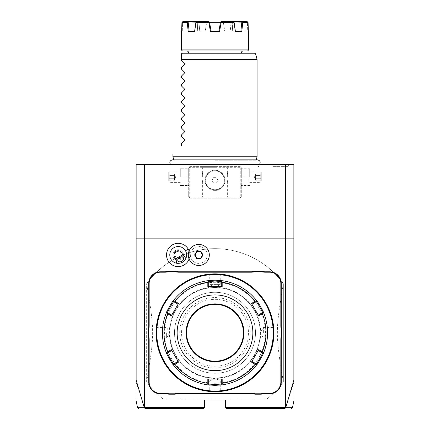 <?xml version="1.0" encoding="UTF-8"?>
<svg xmlns="http://www.w3.org/2000/svg" width="430" height="430" viewBox="0 0 430 430"><rect width="100%" height="100%" fill="white"/><g stroke="black" fill="none" stroke-linecap="round" stroke-linejoin="round"><path stroke-width="0.32" stroke-dasharray="2.15 1.61" d="M293.873 400.97L293.873 164.523L136.127 164.523L136.127 400.97M215 164.523L259.457 164.523L215 164.523M273.286 164.523L289.223 164.523L273.286 164.523M144.582 164.523L144.582 407.446L144.303 407.667L136.127 382.243M293.873 382.243L285.697 407.667L284.665 408.5L226.567 408.5L225.519 407.446L285.418 407.446L285.418 164.523M144.582 407.446L204.481 407.446L204.481 400.088L225.519 400.088L225.519 407.446M189.238 167.152L189.759 166.625L240.241 166.625L241.289 167.678L241.289 197.123L240.241 198.176L189.759 198.176L188.711 197.123L188.711 167.678L189.238 167.152L189.759 167.678L240.241 167.678L240.762 167.152L240.241 166.625L189.759 166.625L188.711 167.678L188.711 197.123L189.759 198.176L240.241 198.176L241.289 197.123L241.289 167.678L240.762 167.152M163.147 399.035L266.853 399.035A84.13 84.13 0 0 0 283.354 381.829A84.13 84.13 0 0 1 266.853 399.035L163.147 399.035A84.13 84.13 0 0 1 146.646 381.829L146.646 283.736L146.646 381.829A84.13 84.13 0 0 0 163.147 399.035M146.646 283.736A84.13 84.13 0 0 1 283.354 283.736L283.354 381.829L283.354 283.736A84.13 84.13 0 0 0 146.646 283.736C154.628 331.337 154.628 334.228 146.646 381.829M285.504 407.764L285.418 407.446M293.873 238.134L136.127 238.134M190.372 254.963A8.433 8.433 0 0 0 198.805 263.397A8.433 8.433 0 0 0 207.238 254.963A8.433 8.433 0 0 0 198.805 246.53A8.433 8.433 0 0 0 190.372 254.963M189.098 259.01A11.631 11.631 0 0 0 189.098 250.91M204.481 407.446L203.433 408.5L145.335 408.5L144.496 407.764M285.697 407.667C294.733 407.672 294.743 407.667 285.73 407.656M144.27 407.656C135.262 407.667 135.273 407.672 144.303 407.667M188.501 257.065A10.519 10.519 0 0 0 209.319 254.963A10.519 10.519 0 0 0 188.501 252.861L189.334 254.963L188.501 257.065M186.168 257.645A8.412 8.412 0 0 0 173.989 247.675A8.412 8.412 0 0 0 177.407 263.337M178.23 263.375A8.412 8.412 0 0 0 179.751 263.23M180.175 263.138A8.412 8.412 0 0 0 181.116 262.854M183.562 261.44A8.412 8.412 0 0 0 184.282 260.768M184.572 260.446A8.412 8.412 0 0 0 185.459 259.204M174.462 253.947A3.155 2.231 -30 0 1 176.268 251.631L174.462 253.947L175.462 256.538L178.251 258.683M177.999 260.935L175.462 256.538M179.181 251.227L176.268 251.631A3.155 2.231 -30 0 1 179.181 251.227L180.885 253.313L183.465 257.78M182.745 252.335A5.257 5.257 0 0 0 175.564 250.41A5.257 5.257 0 0 0 173.639 257.591A5.257 5.257 0 0 0 180.82 259.516A5.257 5.257 0 0 0 182.745 252.335A5.257 5.257 0 0 0 175.564 250.41A5.257 5.257 0 0 0 173.639 257.591A5.257 5.257 0 0 0 180.82 259.516A5.257 5.257 0 0 0 182.745 252.335M181.385 256.871L180.923 253.383M202.535 254.963L200.67 251.733L196.94 251.733L195.075 254.963L196.94 258.193L200.67 258.193L202.535 254.963M218.279 391.585L220.719 391.397L220.257 390.977L220.257 381.157L215 377.997A45.215 45.215 0 0 1 169.785 332.782A45.215 45.215 0 0 1 215 287.568A45.215 45.215 0 0 1 260.214 332.782A45.215 45.215 0 0 1 215 377.997A45.215 45.215 0 0 1 169.785 332.782A45.215 45.215 0 0 1 215 287.568A45.215 45.215 0 0 1 260.214 332.782A45.215 45.215 0 0 1 215 377.997A45.215 45.215 0 0 1 169.785 332.782A45.215 45.215 0 0 1 215 287.568A45.215 45.215 0 0 1 260.214 332.782A45.215 45.215 0 0 1 215 377.997A45.215 45.215 0 0 1 169.785 332.782A45.215 45.215 0 0 1 215 287.568A45.215 45.215 0 0 1 260.214 332.782A45.215 45.215 0 0 1 215 377.997L209.743 381.157L220.257 381.157L209.743 381.157L209.743 390.977L209.281 391.397L212.038 391.601L209.281 391.397M169.78 332.782A45.22 45.22 0 0 0 215 378.002A45.22 45.22 0 0 0 260.22 332.782A45.22 45.22 0 0 0 215 287.562A45.22 45.22 0 0 0 169.78 332.782M215 391.042A58.26 58.26 0 0 0 273.26 332.782A58.26 58.26 0 0 0 215 274.523A58.26 58.26 0 0 0 156.74 332.782A58.26 58.26 0 0 0 215 391.042M215.5 391.671L215 391.676A58.894 58.894 0 0 0 273.894 332.782A58.894 58.894 0 0 0 215 273.894L214.667 273.894M214.5 273.894L215 273.894A58.894 58.894 0 0 0 156.106 332.782A58.894 58.894 0 0 0 215 391.676L215.333 391.671M215.677 273.894L216.016 273.899L215.677 273.894M216.698 273.915L217.661 273.953M217.962 273.964L220.719 274.168L217.962 273.964M273.888 332.782L273.888 332.444L273.888 332.782C273.587 340.168 273.587 340.168 273.888 332.782L273.469 332.782C273.168 339.566 273.168 339.566 273.469 332.782C273.168 339.566 273.168 339.566 273.469 332.782C273.168 325.999 273.168 325.999 273.469 332.782C273.168 325.999 273.168 325.999 273.469 332.782L273.888 333.116M273.862 330.982L273.797 329.418M273.802 329.509L273.819 329.821M273.62 338.431L273.797 336.152M273.802 336.061L273.819 335.744M273.867 334.475L273.878 334.142M273.883 333.798L273.888 333.454M215 274.313C221.783 274.614 221.783 274.614 215 274.313C221.783 274.614 221.783 274.614 215 274.313C208.217 274.614 208.217 274.614 215 274.313C208.217 274.614 208.217 274.614 215 274.313L215 273.894L215 274.313M220.719 274.168L220.257 274.587L220.257 284.407L215 284.407L220.257 284.407L215 287.568L209.743 284.407L215 284.407L209.743 284.407L209.743 274.587L209.281 274.168L211.721 273.98M215 391.676L214.667 391.671L215 391.252C208.217 390.956 208.217 390.956 215 391.252C208.217 390.956 208.217 390.956 215 391.252C221.783 390.956 221.783 390.956 215 391.252C221.783 390.956 221.783 390.956 215 391.252L215 391.676M214.323 391.671L213.984 391.665L214.323 391.671M213.301 391.649L212.339 391.612M156.111 332.782L156.111 333.121L156.111 332.782C156.412 325.397 156.412 325.397 156.111 332.782L156.531 332.782C156.832 325.999 156.832 325.999 156.531 332.782C156.832 325.999 156.832 325.999 156.531 332.782C156.832 339.566 156.832 339.566 156.531 332.782C156.832 339.566 156.832 339.566 156.531 332.782L156.111 332.449M156.138 334.583L156.203 336.152M156.198 336.061L156.181 335.744M156.38 327.133L156.203 329.418M156.198 329.509L156.181 329.821M156.133 331.089L156.122 331.428M156.117 331.767L156.111 332.111M215 383.259A50.477 50.477 0 0 0 265.477 332.782A50.477 50.477 0 0 0 215 282.306A50.477 50.477 0 0 0 164.523 332.782A50.477 50.477 0 0 0 215 383.259M215 385.366A52.584 52.584 0 0 0 267.584 332.782A52.584 52.584 0 0 0 215 280.199A52.584 52.584 0 0 0 162.416 332.782A52.584 52.584 0 0 0 215 385.366M221.31 384.028L222.267 384.861L221.31 384.028L221.31 379.056L222.186 379.056M208.69 281.537L207.733 280.704L208.69 281.537L208.69 286.509L207.814 286.509M222.267 280.704L221.31 281.537L222.267 280.704L221.31 281.537L221.31 286.509L208.69 286.509M256.221 301.699L256.468 300.452L256.221 301.699L251.915 304.182L251.48 303.424M263.735 313.04L262.531 312.626L263.735 313.04L262.531 312.626L258.226 315.109L251.915 304.182M262.531 352.939L263.735 352.525L262.531 352.939L258.226 350.455L258.666 349.697M256.468 365.113L256.221 363.871L256.468 365.113L256.221 363.871L251.915 361.383L251.48 362.141M221.31 379.056L208.69 379.056L208.69 384.028L207.733 384.861M207.814 379.056L208.69 379.056M173.779 363.871L173.532 365.113L173.779 363.871L178.084 361.383L178.52 362.141M166.265 352.525L167.469 352.939L166.265 352.525L167.469 352.939L171.774 350.455L178.084 361.383M167.469 312.626L166.265 313.04L167.469 312.626L171.774 315.109L171.333 315.867M173.532 300.452L173.779 301.699L173.532 300.452L173.779 301.699L178.084 304.182L178.52 303.424M222.186 286.509L221.31 286.509M215 361.178A28.396 28.396 0 0 0 243.396 332.782A28.396 28.396 0 0 0 215 304.386A28.396 28.396 0 0 0 186.604 332.782A28.396 28.396 0 0 0 215 361.178M215 366.226A33.443 33.443 0 0 1 181.557 332.782A33.443 33.443 0 0 1 215 299.339A33.443 33.443 0 0 1 248.443 332.782A33.443 33.443 0 0 1 215 366.226M171.333 349.697L171.774 350.455M171.774 315.109L178.084 304.182M258.666 315.867L258.226 315.109M258.226 350.455L251.915 361.383M166.625 332.782L166.625 338.039L166.625 332.782M263.375 332.782L263.375 327.526L263.375 332.782M215 166.625L201.331 166.625L215 166.625M188.711 177.144L188.711 169.318L188.711 177.144M215 198.176L228.669 198.176L215 198.176M241.289 177.144L241.289 169.318L241.289 177.144M240.241 167.678L240.241 197.123L189.759 197.123L189.759 167.678M189.759 197.123L189.238 197.65M215 190.286A9.992 9.992 0 0 0 224.992 180.294A9.992 9.992 0 0 0 215 170.307A9.992 9.992 0 0 0 205.008 180.294A9.992 9.992 0 0 0 215 190.286C210.184 191.173 204.175 184.287 205.008 180.294C204.175 176.305 210.184 169.42 215 170.307C219.816 169.42 225.825 176.305 224.992 180.299C225.825 184.287 219.816 191.173 215 190.286C219.816 191.173 225.825 184.287 224.992 180.299C225.825 176.305 219.816 169.42 215 170.307C210.184 169.42 204.175 176.305 205.008 180.294C204.175 184.287 210.184 191.173 215 190.286A9.992 9.992 0 0 0 224.992 180.294A9.992 9.992 0 0 0 215 170.307A9.992 9.992 0 0 0 205.008 180.294A9.992 9.992 0 0 0 215 190.286M240.241 197.123L240.762 197.65M215 197.123L202.379 197.123L215 197.123M215 167.678L202.379 167.678L215 167.678M203.18 177.144C202.304 171.446 202.304 171.446 203.18 177.144C202.304 171.446 202.304 171.446 203.18 177.144C202.304 182.836 202.304 182.836 203.18 177.144C202.304 182.836 202.304 182.836 203.18 177.144M226.82 177.144C227.696 171.446 227.696 171.446 226.82 177.144C227.696 171.446 227.696 171.446 226.82 177.144C227.696 182.836 227.696 182.836 226.82 177.144C227.696 182.836 227.696 182.836 226.82 177.144M215 189.721A9.422 9.422 0 0 1 205.578 180.294A9.422 9.422 0 0 1 215 170.871A9.422 9.422 0 0 1 224.422 180.294A9.422 9.422 0 0 1 215 189.721A9.422 9.422 0 0 1 205.578 180.294A9.422 9.422 0 0 1 215 170.871A9.422 9.422 0 0 1 224.422 180.294A9.422 9.422 0 0 1 215 189.721M213.484 177.665L216.516 177.665L218.037 180.294L216.516 182.927L213.484 182.927L211.963 180.294L213.484 177.665L216.516 177.665L218.037 180.294L216.516 182.927L213.484 182.927L211.963 180.294L213.484 177.665M227.83 177.144L227.83 172.726L227.83 177.144M227.62 177.144L227.62 172.935L227.62 177.144M202.17 177.144L202.17 172.726L202.17 177.144M202.379 177.144L202.379 172.935L202.379 177.144M242.058 185.556L242.058 177.144L242.058 185.556L248.938 185.556L248.938 168.727L248.938 185.556L242.058 185.556M242.058 168.727L242.058 177.144L242.058 168.727L248.938 168.727L242.058 168.727M242.058 177.144L248.938 177.144L242.058 177.144M249.706 177.144L249.706 169.318L249.706 177.144M260.747 177.144L260.747 171.882L260.747 177.144M261.273 177.144L261.273 172.408L261.273 177.144M261.273 175.279L261.273 180.874L261.273 173.408L261.273 175.279L260.736 175.585L260.736 178.697L260.736 174.032L260.736 175.585L261.273 175.279M261.273 179.009L260.736 178.697L260.736 180.251L260.736 178.697L261.273 179.009M261.273 173.408L260.736 174.032L255.592 174.032L254.458 177.144L255.592 180.251L255.592 178.697L260.736 178.697L255.592 178.697L254.458 177.144L255.592 175.585L260.736 175.585L255.592 175.585L255.592 174.032L255.592 175.585L254.458 177.144L255.592 178.697L255.592 175.585L255.592 180.251L260.736 180.251L261.273 180.874M187.942 177.144L187.942 168.727L187.942 177.144L181.062 177.144L181.062 168.727L181.062 185.556L181.062 177.144L187.942 177.144M181.062 168.727L187.942 168.727L181.062 168.727M180.294 177.144L180.294 169.318L180.294 177.144M181.062 185.556L187.942 185.556L181.062 185.556M169.253 177.144L169.253 171.882L169.253 177.144M168.727 177.144L168.727 172.408L168.727 177.144M168.727 175.279L168.727 180.874L168.727 173.408L168.727 175.279L169.264 175.585L169.264 178.697L169.264 174.032L169.264 175.585L168.727 175.279M168.727 179.009L169.264 178.697L169.264 180.251L169.264 178.697L168.727 179.009M168.727 173.408L169.264 174.032L174.408 174.032L175.542 177.144L174.408 180.251L174.408 178.697L169.264 178.697L174.408 178.697L175.542 177.144L174.408 175.585L169.264 175.585L174.408 175.585L174.408 174.032L174.408 175.585L175.542 177.144L174.408 178.697L174.408 175.585L174.408 180.251L169.264 180.251L168.727 180.874M215 292.292A40.49 40.49 0 0 0 174.51 332.782A40.49 40.49 0 0 0 215 373.272A40.49 40.49 0 0 0 255.49 332.782A40.49 40.49 0 0 0 215 292.292A40.49 40.49 0 0 1 255.484 332.315A40.49 40.49 0 0 1 215.941 373.262A40.49 40.49 0 0 1 174.516 333.25A40.49 40.49 0 0 1 215 292.292M283.354 381.829C275.372 334.228 275.372 331.337 283.354 283.736M215 297.555A35.228 35.228 0 0 1 250.228 332.782A35.228 35.228 0 0 1 215 368.01A35.228 35.228 0 0 1 179.772 332.782A35.228 35.228 0 0 1 215 297.555M215 160.197L256.14 160.197L215 160.197M257.065 156.74L172.935 156.74M257.065 59.356L181.347 59.356L181.347 60.619M254.565 53.051L182.401 53.051L181.347 54.099L255.581 53.831M241.289 53.051L188.711 53.051L241.289 53.051M243.396 50.944L186.604 50.944L243.396 50.944M247.599 50.944L182.401 50.944M248.653 49.896L181.347 49.896M234.033 22.553L235.366 31.594L241.789 31.594L242.751 22.553L242.031 21.5L231.867 21.5L231.028 22.553L232.259 22.553L231.028 22.553L230.26 30.965L224.707 30.965L223.38 22.553L220.413 22.553L219.837 25.8L220.413 22.553L223.38 22.553L224.707 30.965L230.26 30.965L231.028 22.553L231.867 21.5L233.227 21.5L234.022 21.968L234.033 22.553L221.165 22.553L219.542 31.594L210.458 31.594L208.835 22.553L195.967 22.553L195.978 21.968L206.507 22.123L188.173 22.123L189.098 30.965L205.293 30.965L206.62 22.553L209.587 22.553L206.62 22.553L205.293 30.965L199.74 30.965L198.972 22.553L199.74 30.965L194.65 30.965L195.935 22.123M242.751 22.553L248.083 22.553L247.449 22.123L247.707 30.965L232.657 30.965L233.087 30.965L232.657 30.965L232.259 22.553L232.657 30.965L247.777 30.965L247.578 21.968M248.019 30.965L248.653 31.594M181.347 31.594L181.653 31.594L181.917 22.553L187.249 22.553L188.211 31.594L194.634 31.594L195.967 22.553M181.653 31.594L182.223 30.965L181.653 31.594M191.694 30.965L181.981 30.965L197.343 30.965L188.99 30.965L188.211 31.594M196.913 30.965L197.343 30.965L196.913 30.965L196.913 22.344L209.555 22.344M197.343 30.965L197.741 22.553L198.972 22.553L197.741 22.553L197.343 30.965M211.071 30.965L218.929 30.965L210.99 30.965L209.512 22.123L209.587 22.553L208.776 21.5L196.773 21.5L198.133 21.5L198.751 22.123L198.133 21.5L197.37 21.5L197.504 22.123L182.551 22.123L197.504 22.123L197.37 21.5L198.133 21.5L182.997 21.5M220.445 22.344L233.087 22.344L233.087 30.965M196.913 22.344L233.087 22.344M232.496 22.123L232.259 22.553L232.496 22.123L247.449 22.123L232.496 22.123L232.63 21.5L232.496 22.123M237.548 30.965L230.26 30.965L240.902 30.965L241.827 22.123L231.249 22.123L234.065 22.123L235.35 30.965L224.707 30.965L235.35 30.965L235.366 31.594M241.789 31.594L241.01 30.965L235.344 30.965M221.165 22.553L220.671 21.968L221.224 21.5L223.062 21.5L223.38 22.553L223.493 22.123L234.022 21.968M220.671 21.968L220.413 22.553L221.224 21.5L220.488 22.123L219.01 30.965L210.99 30.965L210.458 31.594M234.065 22.123L223.493 22.123L223.062 21.5L221.224 21.5L233.227 21.5M206.62 22.553L206.938 21.5L206.62 22.553M209.329 21.968L208.776 21.5L206.938 21.5L208.776 21.5L209.329 21.968L208.835 22.553M205.293 30.965L194.65 30.965L205.293 30.965M198.972 22.553L198.751 22.123L198.972 22.553M197.741 22.553L197.504 22.123L197.741 22.553M182.293 30.965L182.551 22.123L182.293 30.965M181.917 22.553L182.422 21.968M187.969 21.5L187.249 22.553M194.634 31.594L194.656 30.965M195.978 21.968L196.773 21.5L206.938 21.5L196.773 21.5M219.542 31.594L218.929 30.965M247.003 21.5L242.031 21.5M247.777 30.965L248.346 31.594L247.777 30.965M240.902 30.965L240.166 30.965M239.3 30.965L238.295 30.965M191.753 30.965L189.098 30.965M181.347 145.593L181.347 143.491M184.481 140.357L184.481 139.465M181.347 136.337L181.347 135.079M184.481 131.945L184.481 131.053M181.347 127.92L181.347 126.667M184.481 123.534L184.481 122.641M181.347 119.508L181.347 118.255M184.481 115.122L184.481 114.23M181.347 111.096L181.347 109.838M184.481 106.71L184.481 105.818M181.347 102.684L181.347 101.426M184.481 98.293L184.481 97.4M181.347 94.272L181.347 93.014M184.481 89.881L184.481 88.989M181.347 85.855L181.347 84.603M184.481 81.469L184.481 80.577M181.347 77.443L181.347 76.185M184.481 73.057L184.481 72.165M181.347 69.031L181.347 67.773M184.481 64.64L184.481 63.747M273.286 166.625L288.009 166.625L273.286 166.625M260.639 332.782A45.639 45.639 0 0 1 215 378.421A45.639 45.639 0 0 1 169.361 332.782A45.639 45.639 0 0 1 215 287.143A45.639 45.639 0 0 1 260.639 332.782M156.386 327.063L156.805 327.526L166.625 327.526L169.785 332.782L166.625 338.039L156.805 338.039L156.386 338.501M273.614 338.501L273.195 338.039L263.375 338.039L260.214 332.782L263.375 327.526L273.195 327.526L273.614 327.063M201.331 198.176L202.379 197.123L202.379 181.347M202.379 172.935L202.379 167.678L201.331 166.625M227.62 181.347L227.62 197.123L228.669 198.176M227.62 172.935L227.62 167.678L228.669 166.625M241.289 184.964L241.531 185.556M241.289 169.318L241.531 168.727M249.706 169.318L249.464 168.727M249.706 184.964L249.464 185.556M249.706 182.401L260.747 182.401L261.273 181.874M249.706 171.882L260.747 171.882L261.273 172.408M188.711 184.964L188.469 185.556M188.711 169.318L188.469 168.727M180.294 169.318L180.535 168.727M180.294 184.964L180.535 185.556M180.294 182.401L169.253 182.401L168.727 181.874M180.294 171.882L169.253 171.882L168.727 172.408M173.768 159.852L173.86 160.197L172.527 159.852L257.473 159.852L256.14 160.197L256.232 159.852M181.981 30.965L181.664 31.282M288.009 166.625L289.223 164.523M258.564 166.625L257.35 164.523"/><path stroke-width="0.64" d="M136.127 382.243L136.127 164.523L293.873 164.523L293.873 382.243M285.418 238.134L285.418 164.523M136.127 238.134L293.873 238.134M285.461 238.134L285.461 407.446L285.73 407.656L293.873 380.072M136.127 380.072L144.27 407.656L145.098 408.5L203.433 408.5L204.481 407.446L144.539 407.446L144.539 238.134M285.461 407.446L225.519 407.446L225.519 400.088L204.481 400.088L204.481 407.446M189.098 250.91A11.631 11.631 0 0 0 172.376 244.885A11.631 11.631 0 0 0 179.17 266.557A11.631 11.631 0 0 0 189.098 259.01M281.671 335.873A21.661 21.661 0 0 0 281.252 340.125L281.252 382.211A11.567 11.567 0 0 1 269.685 393.778L265.455 393.778A21.661 21.661 0 0 0 261.209 394.197L255.022 394.197A21.661 21.661 0 0 0 250.776 393.778L179.224 393.778A21.661 21.661 0 0 0 174.978 394.197L168.791 394.197A21.661 21.661 0 0 0 164.545 393.778L160.315 393.778A11.567 11.567 0 0 1 148.748 382.211L148.748 340.125A21.661 21.661 0 0 0 148.328 335.873L148.328 329.692A21.661 21.661 0 0 0 148.748 325.44L148.748 283.354A11.567 11.567 0 0 1 160.315 271.787L164.545 271.787A21.661 21.661 0 0 0 168.791 271.368L174.978 271.368A21.661 21.661 0 0 0 179.224 271.787L250.776 271.787A21.661 21.661 0 0 0 255.022 271.368L261.209 271.368A21.661 21.661 0 0 0 265.455 271.787L269.685 271.787A11.567 11.567 0 0 1 281.252 283.354L281.252 325.44A21.661 21.661 0 0 0 281.671 329.692L281.671 335.873L281.252 335.835A22.086 22.086 0 0 0 280.833 340.125L281.252 340.125M225.519 407.446L226.567 408.5L284.902 408.5L285.687 407.678M285.697 407.667C294.733 407.672 294.743 407.667 285.73 407.656M144.27 407.656C135.262 407.667 135.273 407.672 144.303 407.667M144.582 238.134L144.582 164.523M188.501 252.861L188.496 252.899A10.519 10.519 0 0 1 204.653 246.218A10.519 10.519 0 0 1 204.653 263.703A10.519 10.519 0 0 1 188.496 257.027L188.501 257.065M188.496 257.027A10.508 10.508 0 0 0 188.496 252.899M176.09 258.607L182.401 254.963A4.209 4.209 0 0 0 174.241 253.523A4.209 4.209 0 0 0 176.09 258.607L176.531 263.208A8.412 8.412 0 0 1 173.989 247.675A8.412 8.412 0 0 1 185.459 259.204M177.407 263.337A8.412 8.412 0 0 0 178.23 263.375M179.751 263.23A8.412 8.412 0 0 0 180.175 263.138M181.116 262.854A8.412 8.412 0 0 0 183.562 261.44M184.282 260.768A8.412 8.412 0 0 0 184.572 260.446M182.401 254.963L186.168 257.645C184.384 261.977 181.17 263.832 176.531 263.208M181.847 261.289A3.155 2.231 -30 0 1 177.999 260.935A3.155 2.231 -30 0 1 179.616 257.425A3.155 2.231 -30 0 1 183.465 257.78A3.155 2.231 -30 0 1 181.847 261.289M178.251 258.683L180.159 258.371L181.385 256.871M203.019 254.963L200.912 251.314L196.698 251.314L194.591 254.963L196.698 258.613L200.912 258.613L203.019 254.963L202.535 254.963L200.67 251.733L196.94 251.733L195.075 254.963L196.94 258.193L200.67 258.193L202.535 254.963M200.912 258.613L200.67 258.193M196.698 258.613L196.94 258.193M194.591 254.963L195.075 254.963M196.698 251.314L196.94 251.733M200.912 251.314L200.67 251.733M261.209 394.197L261.166 393.778A22.086 22.086 0 0 1 265.455 393.359L269.685 393.359A11.148 11.148 0 0 0 280.833 382.211L280.833 340.125M261.166 393.778L255.065 393.778L255.022 394.197M174.978 394.197L174.935 393.778A22.086 22.086 0 0 1 179.224 393.359L250.776 393.359A22.086 22.086 0 0 1 255.065 393.778M174.935 393.778L168.834 393.778L168.791 394.197M148.328 335.873L148.748 335.835A22.086 22.086 0 0 1 149.167 340.125L149.167 382.211A11.148 11.148 0 0 0 160.315 393.359L164.545 393.359A22.086 22.086 0 0 1 168.834 393.778M148.748 335.835L148.748 329.735L148.328 329.692M168.791 271.368L168.834 271.787A22.086 22.086 0 0 1 164.545 272.206L160.315 272.206A11.148 11.148 0 0 0 149.167 283.354L149.167 325.44A22.086 22.086 0 0 1 148.748 329.735M168.834 271.787L174.935 271.787L174.978 271.368M255.022 271.368L255.065 271.787A22.086 22.086 0 0 1 250.776 272.206L179.224 272.206A22.086 22.086 0 0 1 174.935 271.787M255.065 271.787L261.166 271.787L261.209 271.368M281.671 329.692L281.252 329.735A22.086 22.086 0 0 1 280.833 325.44L280.833 283.354A11.148 11.148 0 0 0 269.685 272.206L265.455 272.206A22.086 22.086 0 0 1 261.166 271.787M281.252 329.735L281.252 335.835M215 391.676A58.894 58.894 0 0 0 273.894 332.782A58.894 58.894 0 0 0 215 273.894A58.894 58.894 0 0 0 156.106 332.782A58.894 58.894 0 0 0 215 391.676M216.021 391.665L216.36 391.66M218.279 391.585L220.719 391.397M215.333 273.894L215.677 273.894L215.333 273.894M217.661 273.953L216.698 273.915M273.819 329.821L273.867 331.089M273.819 335.744L273.867 334.475M273.878 334.142L273.883 333.798M273.888 333.454L273.888 333.116M213.979 273.899L213.64 273.905M211.721 273.98L209.281 274.168M214.667 391.671L214.323 391.671L214.667 391.671M212.339 391.612L213.301 391.649M156.181 335.744L156.138 334.583M156.181 329.821L156.133 331.089M156.122 331.428L156.117 331.767M156.111 332.111L156.111 332.449M215 274.523A58.26 58.26 0 0 0 156.74 332.782A58.26 58.26 0 0 0 215 391.042A58.26 58.26 0 0 0 273.26 332.782A58.26 58.26 0 0 0 215 274.523M222.267 384.861L215 385.366L207.733 384.861A52.584 52.584 0 0 1 173.532 365.113C173.322 365.844 165.518 352.315 166.265 352.525A52.584 52.584 0 0 1 166.265 313.04C165.518 313.25 173.322 299.721 173.532 300.452A52.584 52.584 0 0 1 207.733 280.704L215 280.199L222.267 280.704A52.584 52.584 0 0 1 256.468 300.452C256.678 299.721 264.482 313.25 263.735 313.04A52.584 52.584 0 0 1 263.735 352.525C264.477 352.337 256.667 365.86 256.468 365.113A52.584 52.584 0 0 1 222.267 384.861L221.789 384.441L222.181 383.297A51.025 51.025 0 0 0 255.157 364.258L256.344 364.489L256.468 365.113A52.584 52.584 0 0 1 222.267 384.861M221.6 379.056L221.31 379.056L221.31 384.028L221.789 384.441M221.31 384.028L215 384.522L208.69 384.028L208.69 379.056L208.4 379.056M173.655 301.075L173.532 300.452A52.584 52.584 0 0 1 207.733 280.704L208.211 281.123L207.819 282.268A51.025 51.025 0 0 0 174.843 301.306L173.655 301.075L173.779 301.699L178.084 304.182L178.23 303.929M208.4 286.509L208.69 286.509L208.69 281.537L208.211 281.123M208.69 281.537L215 281.043L221.31 281.537L222.267 280.704A52.584 52.584 0 0 1 256.468 300.452L256.344 301.075L255.157 301.306A51.025 51.025 0 0 0 222.181 282.268L221.789 281.123M251.77 303.929L251.915 304.182L256.221 301.699L256.344 301.075M256.221 301.699C256.484 301.07 263.214 312.728 262.531 312.626L263.735 313.04A52.584 52.584 0 0 1 263.735 352.525L263.133 352.734L262.338 351.821A51.025 51.025 0 0 0 262.338 313.744L263.133 312.83M258.371 350.203L258.226 350.455L262.531 352.939L263.133 352.734M262.531 352.939C263.214 352.842 256.484 364.5 256.221 363.871L256.344 364.489M255.157 364.258L251.48 362.141L258.666 349.697L262.338 351.821M251.77 361.635L251.915 361.383L256.221 363.871M262.338 313.744L258.666 315.867L251.48 303.424L255.157 301.306M222.181 282.268L222.186 286.509L207.814 286.509L207.819 282.268M215 370.644A37.856 37.856 0 0 0 252.856 332.782A37.856 37.856 0 0 0 215 294.926A37.856 37.856 0 0 0 177.144 332.782A37.856 37.856 0 0 0 215 370.644M207.819 383.297L208.211 384.441L207.733 384.861A52.584 52.584 0 0 1 173.532 365.113L173.655 364.489L174.843 364.258A51.025 51.025 0 0 0 207.819 383.297L207.814 379.056L222.186 379.056L222.181 383.297M208.69 384.028L208.211 384.441M178.23 361.635L178.084 361.383L173.779 363.871L173.655 364.489M173.779 363.871C173.516 364.495 166.786 352.837 167.469 352.939L166.265 352.525A52.584 52.584 0 0 1 166.265 313.04L166.867 312.83L167.662 313.744A51.025 51.025 0 0 0 167.662 351.821L166.867 352.734M171.629 315.362L171.774 315.109L167.469 312.626L166.867 312.83M167.469 312.626C166.786 312.728 173.516 301.07 173.779 301.699M174.843 301.306L178.52 303.424L171.333 315.867L167.662 313.744M167.662 351.821L171.333 349.697L178.52 362.141L174.843 364.258M221.31 281.537L221.31 286.509L221.6 286.509M215 361.178A28.396 28.396 0 0 0 243.396 332.782A28.396 28.396 0 0 0 215 304.386A28.396 28.396 0 0 0 186.604 332.782A28.396 28.396 0 0 0 215 361.178A28.396 28.396 0 0 1 186.604 332.782A28.396 28.396 0 0 1 215 304.386M167.469 352.939L171.774 350.455L171.629 350.203M262.531 312.626L258.226 315.109L258.371 315.362M173.768 159.852L172.935 156.74L257.065 156.74L257.065 59.356L181.347 59.356L181.347 54.099L181.347 60.619L184.481 63.747L184.481 64.64L181.347 67.773L184.481 64.64M181.385 53.831L182.401 53.051L254.565 53.051L255.581 53.831L181.385 53.831M186.604 50.944A2.102 2.102 0 0 1 188.711 53.051M243.396 50.944A2.102 2.102 0 0 0 241.289 53.051M181.347 49.896L182.401 50.944L247.599 50.944L248.653 49.896L181.347 49.896L181.347 31.594L181.653 31.594L181.917 22.553L187.249 22.553L187.953 21.968L195.935 22.123L194.65 30.965L193.624 30.965L194.65 30.965L194.634 31.594L188.211 31.594L187.249 22.553M247.578 21.968L247.003 21.5L248.083 22.553L248.346 31.594L248.083 22.553L242.751 22.553L241.789 31.594L235.366 31.594L234.033 22.553L221.165 22.553L219.542 31.594L210.458 31.594L210.99 30.965L219.01 30.965L219.542 31.594M248.336 31.282L248.653 31.594L248.346 31.594M210.458 31.594L208.835 22.553L195.967 22.553L194.634 31.594M192.608 30.965L191.694 30.965M209.587 22.553L211.071 30.965L209.453 22.07M218.929 30.965L220.488 22.123L221.165 22.553M209.555 22.344L220.445 22.344M182.997 21.5L182.422 21.968L182.997 21.5L208.776 21.5L209.512 22.123L211.071 30.965M234.033 22.553L234.022 21.968L233.227 21.5L247.003 21.5M242.031 21.5L242.751 22.553M235.366 31.594L235.344 30.965L241.01 30.965L241.789 31.594M234.022 21.968L241.827 22.123L240.902 30.965M240.166 30.965L239.3 30.965M238.295 30.965L237.548 30.965M235.35 30.965L234.065 22.123M220.671 21.968L221.224 21.5L233.227 21.5M208.835 22.553L209.329 21.968M196.773 21.5L195.978 21.968L195.967 22.553M194.656 30.965L188.99 30.965L188.211 31.594M192.592 30.965L191.753 30.965M189.098 30.965L188.173 22.123M187.953 21.968L187.969 21.5M182.422 21.968L181.917 22.553M181.347 69.031L184.481 72.165L181.347 69.031L181.347 67.773M184.481 72.165L184.481 73.057L181.347 76.185L184.481 73.057M181.347 77.443L184.481 80.577L181.347 77.443L181.347 76.185M184.481 80.577L184.481 81.469L181.347 84.603L184.481 81.469M181.347 85.855L184.481 88.989L181.347 85.855L181.347 84.603M184.481 88.989L184.481 89.881L181.347 93.014L184.481 89.881M181.347 94.272L184.481 97.4L181.347 94.272L181.347 93.014M184.481 97.4L184.481 98.293L181.347 101.426L184.481 98.293M181.347 102.684L184.481 105.818L181.347 102.684L181.347 101.426M184.481 105.818L184.481 106.71L181.347 109.838L184.481 106.71M181.347 111.096L184.481 114.23L181.347 111.096L181.347 109.838M184.481 114.23L184.481 115.122L181.347 118.255L184.481 115.122M181.347 119.508L184.481 122.641L181.347 119.508L181.347 118.255M184.481 122.641L184.481 123.534L181.347 126.667L184.481 123.534M181.347 127.92L184.481 131.053L181.347 127.92L181.347 126.667M184.481 131.053L184.481 131.945L181.347 135.079L184.481 131.945M181.347 136.337L184.481 139.465L181.347 136.337L181.347 135.079M184.481 139.465L184.481 140.357L181.347 143.491L184.481 140.357M181.347 145.593C169.957 156.982 169.957 156.982 181.347 145.593C169.957 156.982 169.957 156.982 181.347 145.593L181.347 143.491M184.481 63.747L181.347 60.619M185.48 250.754L188.27 249.147M280.833 382.211L281.252 382.211M269.685 393.359L269.685 393.778M265.455 393.359L265.455 393.778M250.776 393.359L250.776 393.778M179.224 393.359L179.224 393.778M164.545 393.359L164.545 393.778M160.315 393.359L160.315 393.778M149.167 382.211L148.748 382.211M149.167 340.125L148.748 340.125M149.167 325.44L148.748 325.44M149.167 283.354L148.748 283.354M160.315 272.206L160.315 271.787M164.545 272.206L164.545 271.787M179.224 272.206L179.224 271.787M250.776 272.206L250.776 271.787M265.455 272.206L265.455 271.787M269.685 272.206L269.685 271.787M280.833 283.354L281.252 283.354M280.833 325.44L281.252 325.44M215 385.366L215 384.522M215 280.199L215 281.043M215 361.7A28.917 28.917 0 0 0 243.917 332.782A28.917 28.917 0 0 0 215 303.865A28.917 28.917 0 0 0 186.082 332.782A28.917 28.917 0 0 0 215 361.7M293.873 400.97L292.448 407.667L291.422 408.5M138.578 408.5L137.552 407.667L136.127 400.97M170.543 164.523C169.178 162.105 169.839 160.551 172.527 159.852L257.473 159.852C260.161 160.551 260.822 162.105 259.457 164.523M256.232 159.852L257.065 156.74M255.581 53.831L257.065 59.356M248.653 31.594L248.653 49.896M181.664 31.282L181.347 31.594M172.935 156.74L172.935 154.004"/></g></svg>
